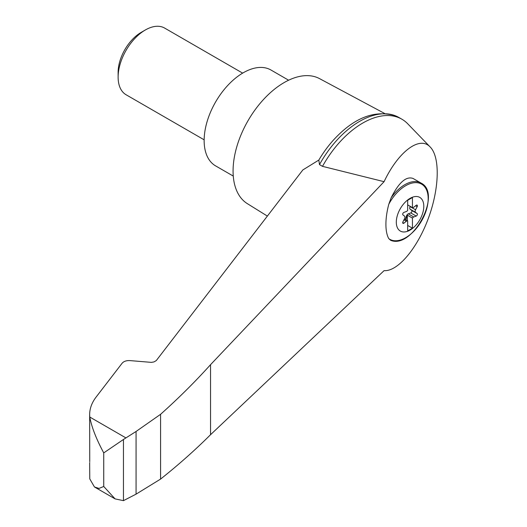 <?xml version="1.0" encoding="UTF-8"?>
<svg xmlns="http://www.w3.org/2000/svg" width="527" height="527" viewBox="0 0 527 527"><rect width="100%" height="100%" fill="white"/><g stroke="black" fill="none" stroke-linecap="round" stroke-linejoin="round"><path stroke-width="0.79" d="M384.078 270.647C397.556 271.695 417.015 248.843 428.141 218.903C439.373 189.009 440.302 157.29 430.256 147.073C419.815 135.439 398.353 151.526 384.078 181.677L210.543 364.677L210.543 434.709L384.078 270.647M430.256 147.073L407.694 123.759A78.213 45.157 120 0 0 401.851 119.188A78.213 45.157 120 0 0 322.504 166.348L384.078 181.677M210.543 364.677C195.227 381.686 178.574 398.228 160.577 414.308L136.071 431.468L123.456 439.478L123.456 500.65L136.071 494.148L160.577 479.083C178.574 464.774 195.227 449.986 210.543 434.709M89.662 463.576L89.768 478.891L94.452 486.974L99.01 488.43L103.74 486.474L103.74 452.897C96.303 439.077 91.645 427.12 89.768 417.028L89.649 414.584C89.689 408.385 91.922 402.437 96.355 396.745L122.159 363.182C123.845 361.298 126.447 360.435 129.952 360.6L151.381 362.372L153.976 361.93L156.288 360.567L302.841 169.944L318.822 160.076A74.847 43.214 120 0 1 333.934 139.543C354.17 117.705 374.605 109.761 395.23 115.716A78.213 45.157 120 0 0 319.481 164.602L318.822 160.076M410.052 230.108A19.44 11.225 -60 0 1 399.749 230.688A19.44 11.225 -60 0 1 403.675 203.857A19.44 11.225 -60 0 1 423.398 202.737A19.44 11.225 -60 0 1 410.052 230.108M406.35 211.505A2.404 1.39 120 0 0 407.667 210.378L407.667 200.286L412.437 197.533L412.437 207.625A2.404 1.39 120 0 0 413.761 207.223L416.211 205.299A1.443 0.837 120 0 1 417.114 205.102A1.443 0.837 120 0 1 417.167 206.663L415.559 209.786A2.404 1.39 120 0 0 415.559 212.328L417.167 213.593A1.443 0.837 120 0 1 417.272 214.884A1.443 0.837 120 0 1 416.211 216.07L413.761 216.972A2.404 1.39 120 0 0 412.437 218.092L412.437 228.191L407.667 230.938L407.667 220.846A2.404 1.39 120 0 0 406.35 221.248L403.899 223.178A1.443 0.837 120 0 1 402.997 223.369A1.443 0.837 120 0 1 402.938 221.808L404.545 218.685A2.404 1.39 120 0 0 404.545 216.149L402.938 214.884A1.443 0.837 120 0 1 402.832 213.593A1.443 0.837 120 0 1 403.899 212.407L406.35 211.505M407.667 204.878L412.437 207.625M421.06 183.073C442.502 193.389 412.43 249.64 390.678 240.305L388.794 238.659A41.31 16.864 -71.6 0 1 388.794 204.239L391.12 197.823C398.82 182.487 406.126 176.025 413.036 178.442L421.06 183.073A32.49 18.761 -60 0 0 391.12 197.823M384.605 113.457L319.546 78.628A72.199 41.686 120 0 0 248.026 120.69A72.199 41.686 120 0 0 247.361 203.659L267.373 216.09M123.456 439.478L103.74 452.897M123.456 500.65L115.097 498.898L103.74 486.474M89.649 414.584L89.735 461.685M89.649 463.358L89.728 462.561M288.625 80.216L270.957 70.012A55.355 31.956 120 0 0 215.602 101.975A55.355 31.956 120 0 0 215.609 165.886L233.27 176.084M204.147 139.82L126.098 94.761A38.504 22.233 -60 0 1 118.127 77.133A38.504 22.233 -60 0 1 145.353 29.973A38.504 22.233 -60 0 1 164.608 28.063L242.651 73.128M118.127 77.133L118.127 72.311A32.602 18.82 -60 0 1 141.177 32.384L145.353 29.973M405.5 219.594A1.443 0.837 120 0 0 405.566 219.384L406.409 216.195A2.404 1.39 120 0 1 408.313 213.824L410.764 212.921A1.443 0.837 120 0 0 411.831 211.735A1.443 0.837 120 0 0 411.725 210.444L410.118 209.179A2.404 1.39 120 0 1 410.118 206.643L410.256 206.367M407.331 220.648L407.331 215.148L412.437 218.092M407.331 215.148A2.404 1.39 120 0 0 406.752 216.393L405.909 219.581A1.443 0.837 120 0 1 405.843 219.792M404.407 218.962L407.667 220.846M407.667 225.437L412.437 228.191M401.851 119.188L398.834 117.442A78.213 45.157 120 0 0 395.23 115.716M319.481 164.602L322.504 166.348M160.577 414.308L160.577 479.083M136.071 431.468L136.071 494.148M388.794 204.239A31.844 18.386 -60 0 1 421.257 183.943A31.844 18.386 -60 0 1 421.257 221.465A31.844 18.386 -60 0 1 388.794 238.659M125.828 437.851L89.768 417.028M410.118 206.643L415.559 209.786M410.118 209.179L415.559 212.328M411.725 210.444L417.167 213.593M410.764 212.921L416.211 216.07M408.313 213.824L413.761 216.972M406.409 216.195L406.752 216.393M405.566 219.384L405.909 219.581M403.939 219.858L406.35 221.248M402.714 222.493L403.899 223.178M415.612 205.767L417.167 206.663M94.452 486.974L115.097 498.898"/></g></svg>
